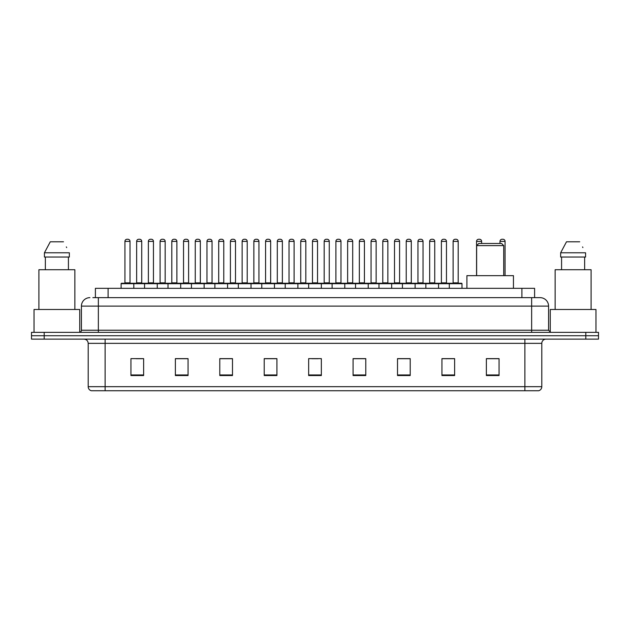 <?xml version="1.0" encoding="UTF-8"?>
<svg xmlns="http://www.w3.org/2000/svg" width="630" height="630" viewBox="0 0 630 630"><rect width="100%" height="100%" fill="white"/><g stroke="black" fill="none" stroke-linecap="round" stroke-linejoin="round"><path stroke-width="0.94" d="M95.398 297.651L95.398 288.343L534.602 288.343L534.602 297.651M93.051 297.651L537.146 297.651M92.854 297.651L98.359 297.651L98.359 306.117L81.428 306.117L81.428 330.23A2.118 2.118 0 0 1 79.317 332.349M89.893 297.651A8.466 8.466 0 0 0 81.428 306.117M548.572 306.117L531.641 306.117L531.641 297.651L540.107 297.651A8.466 8.466 0 0 1 548.572 306.117L548.572 330.23L550.683 332.349M44.194 332.349L31.5 332.349L31.5 335.735L44.194 335.735L31.5 335.735L31.5 339.121L44.194 339.121L44.194 335.735L585.805 335.735L44.194 335.735L44.194 332.349L585.805 332.349L585.805 335.735L598.5 335.735L585.805 335.735L585.805 339.121L44.194 339.121M598.5 332.349L598.5 335.735L598.5 332.349L585.805 332.349M538.54 390.742L524.877 390.742L524.877 386.678L541.8 386.678L541.8 343.35A4.229 4.229 0 0 1 546.029 339.121M538.414 390.742L91.248 390.742A4.229 4.229 0 0 1 88.2 386.678L88.2 343.35C87.948 340.783 86.538 339.373 83.971 339.121M499.062 375.551L499.062 358.627L486.368 358.627L486.368 375.551L499.062 375.551M454.632 375.551L454.632 358.627L441.937 358.627L441.937 375.551L454.632 375.551M410.209 375.551L410.209 358.627L397.514 358.627L397.514 375.551L410.209 375.551M365.778 375.551L365.778 358.627L353.084 358.627L353.084 375.551L365.778 375.551M143.632 375.551L143.632 358.627L130.938 358.627L130.938 375.551L143.632 375.551M188.063 375.551L188.063 358.627L175.368 358.627L175.368 375.551L188.063 375.551M232.486 375.551L232.486 358.627L219.791 358.627L219.791 375.551L232.486 375.551M276.916 375.551L276.916 358.627L264.222 358.627L264.222 375.551L276.916 375.551M321.347 375.551L321.347 358.627L308.653 358.627L308.653 375.551L321.347 375.551M598.5 339.121L598.5 335.735L598.5 339.121L585.805 339.121M405.594 358.714L400.215 358.714M452.474 358.714L447.103 358.714M276.664 358.714L271.294 358.714M264.947 358.714L276.916 358.714M229.785 358.714L224.406 358.714M182.897 358.714L177.526 358.714M136.017 358.714L142.364 358.714M353.084 358.714L365.053 358.714M358.706 358.714L353.335 358.714M311.826 358.714L318.174 358.714M232.486 358.714L219.791 358.714M188.063 358.714L175.368 358.714M410.209 358.714L397.514 358.714M454.632 358.714L441.937 358.714M499.062 358.714L486.368 358.714M79.734 332.309L79.734 309.495L34.036 309.495L34.036 332.349M74.868 309.495L74.868 269.727L38.902 269.727L38.902 309.495M68.426 257.032L68.426 269.727L68.426 257.032M44.423 252.795L50.282 241.794L44.423 252.795L44.423 257.032L69.355 257.032L69.355 252.795L44.423 252.795M66.678 247.574L66.347 246.936M45.352 257.032L45.352 269.727M63.496 241.794L50.282 241.794M476.634 245.605L503.716 245.605L501.606 243.487L478.753 243.487L476.634 245.605L476.634 275.649M503.716 245.605L503.716 275.649M513.45 288.343L513.45 275.649L466.909 275.649L466.909 288.343M595.964 332.349L595.964 309.495L550.266 309.495L550.266 332.309M591.097 309.495L591.097 269.727L555.132 269.727L555.132 309.495M560.645 252.795L566.504 241.794L560.645 252.795L560.645 257.032L585.577 257.032L585.577 252.795L560.645 252.795M582.9 247.574L582.569 246.936M561.574 257.032L561.574 269.727M584.648 269.727L584.648 257.032M579.718 241.794L566.504 241.794M449.3 288.343L449.3 283.689A0.425 0.425 0 0 1 449.726 283.264L461.577 283.264A0.425 0.425 0 0 1 461.995 283.689L121.118 283.689A0.425 0.425 0 0 1 121.543 283.264L133.395 283.264A0.425 0.425 0 0 1 133.812 283.689L133.812 288.343M127.047 239.258A2.118 2.118 0 0 0 124.929 241.377L124.929 282.839L130.008 282.839A0.425 0.425 0 0 0 130.426 283.264A0.425 0.425 0 0 1 130.008 282.839L130.008 241.377A2.118 2.118 0 0 0 127.89 239.258L127.047 239.258L127.89 239.258A2.118 2.118 0 0 1 130.008 241.377L124.929 241.377A2.118 2.118 0 0 1 127.047 239.258L127.89 239.258M124.929 282.839A0.425 0.425 0 0 1 124.504 283.264A0.425 0.425 0 0 0 124.929 282.839M133.395 283.264L121.543 283.264A0.425 0.425 0 0 0 121.118 283.689L121.118 288.343M144.561 288.343L144.561 283.689A0.425 0.425 0 0 1 144.987 283.264L156.831 283.264A0.425 0.425 0 0 1 157.256 283.689L157.256 288.343M150.483 239.258A2.118 2.118 0 0 0 148.373 241.377L148.373 282.839L153.444 282.839A0.425 0.425 0 0 0 153.87 283.264A0.425 0.425 0 0 1 153.444 282.839L153.444 241.377A2.118 2.118 0 0 0 151.334 239.258L150.483 239.258L151.334 239.258A2.118 2.118 0 0 1 153.444 241.377L148.373 241.377A2.118 2.118 0 0 1 150.483 239.258L151.334 239.258M148.373 282.839A0.425 0.425 0 0 1 147.948 283.264A0.425 0.425 0 0 0 148.373 282.839M168.005 288.343L168.005 283.689A0.425 0.425 0 0 1 168.423 283.264L180.274 283.264A0.425 0.425 0 0 1 180.7 283.689L180.7 288.343M173.927 239.258A2.118 2.118 0 0 0 171.809 241.377L171.809 282.839L176.888 282.839A0.425 0.425 0 0 0 177.314 283.264A0.425 0.425 0 0 1 176.888 282.839L176.888 241.377A2.118 2.118 0 0 0 174.77 239.258L173.927 239.258L174.77 239.258A2.118 2.118 0 0 1 176.888 241.377L171.809 241.377A2.118 2.118 0 0 1 173.927 239.258L174.77 239.258M171.809 282.839A0.425 0.425 0 0 1 171.391 283.264A0.425 0.425 0 0 0 171.809 282.839M191.441 288.343L191.441 283.689A0.425 0.425 0 0 1 191.866 283.264L203.718 283.264A0.425 0.425 0 0 1 204.136 283.689L204.136 288.343M197.371 239.258A2.118 2.118 0 0 0 195.253 241.377L195.253 282.839L200.332 282.839A0.425 0.425 0 0 0 200.757 283.264A0.425 0.425 0 0 1 200.332 282.839L200.332 241.377A2.118 2.118 0 0 0 198.214 239.258L197.371 239.258L198.214 239.258A2.118 2.118 0 0 1 200.332 241.377L195.253 241.377A2.118 2.118 0 0 1 197.371 239.258L198.214 239.258M195.253 282.839A0.425 0.425 0 0 1 194.827 283.264A0.425 0.425 0 0 0 195.253 282.839M214.885 288.343L214.885 283.689A0.425 0.425 0 0 1 215.31 283.264L227.154 283.264A0.425 0.425 0 0 1 227.58 283.689L227.58 288.343M220.807 239.258A2.118 2.118 0 0 0 218.697 241.377L218.697 282.839L223.776 282.839A0.425 0.425 0 0 0 224.193 283.264A0.425 0.425 0 0 1 223.776 282.839L223.776 241.377A2.118 2.118 0 0 0 221.658 239.258L220.807 239.258L221.658 239.258A2.118 2.118 0 0 1 223.776 241.377L218.697 241.377A2.118 2.118 0 0 1 220.807 239.258L221.658 239.258M218.697 282.839A0.425 0.425 0 0 1 218.271 283.264A0.425 0.425 0 0 0 218.697 282.839M238.329 288.343L238.329 283.689A0.425 0.425 0 0 1 238.754 283.264L250.598 283.264A0.425 0.425 0 0 1 251.023 283.689L251.023 288.343M244.251 239.258A2.118 2.118 0 0 0 242.133 241.377L242.133 282.839L247.212 282.839A0.425 0.425 0 0 0 247.637 283.264A0.425 0.425 0 0 1 247.212 282.839L247.212 241.377A2.118 2.118 0 0 0 245.101 239.258L244.251 239.258L245.101 239.258A2.118 2.118 0 0 1 247.212 241.377L242.133 241.377A2.118 2.118 0 0 1 244.251 239.258L245.101 239.258M242.133 282.839A0.425 0.425 0 0 1 241.715 283.264A0.425 0.425 0 0 0 242.133 282.839M261.773 288.343L261.773 283.689A0.425 0.425 0 0 1 262.19 283.264L274.042 283.264A0.425 0.425 0 0 1 274.467 283.689L274.467 288.343M267.695 239.258A2.118 2.118 0 0 0 265.577 241.377L265.577 282.839L270.656 282.839A0.425 0.425 0 0 0 271.081 283.264A0.425 0.425 0 0 1 270.656 282.839L270.656 241.377A2.118 2.118 0 0 0 268.537 239.258L267.695 239.258L268.537 239.258A2.118 2.118 0 0 1 270.656 241.377L265.577 241.377A2.118 2.118 0 0 1 267.695 239.258L268.537 239.258M265.577 282.839A0.425 0.425 0 0 1 265.151 283.264A0.425 0.425 0 0 0 265.577 282.839M285.209 288.343L285.209 283.689A0.425 0.425 0 0 1 285.634 283.264L297.486 283.264A0.425 0.425 0 0 1 297.903 283.689L297.903 288.343M291.139 239.258A2.118 2.118 0 0 0 289.02 241.377L289.02 282.839L294.1 282.839A0.425 0.425 0 0 0 294.517 283.264A0.425 0.425 0 0 1 294.1 282.839L294.1 241.377A2.118 2.118 0 0 0 291.981 239.258L291.139 239.258L291.981 239.258A2.118 2.118 0 0 1 294.1 241.377L289.02 241.377A2.118 2.118 0 0 1 291.139 239.258L291.981 239.258M289.02 282.839A0.425 0.425 0 0 1 288.595 283.264A0.425 0.425 0 0 0 289.02 282.839M308.653 288.343L308.653 283.689A0.425 0.425 0 0 1 309.078 283.264L320.922 283.264A0.425 0.425 0 0 1 321.347 283.689L321.347 288.343M314.575 239.258A2.118 2.118 0 0 0 312.464 241.377L312.464 282.839L317.536 282.839A0.425 0.425 0 0 0 317.961 283.264A0.425 0.425 0 0 1 317.536 282.839L317.536 241.377A2.118 2.118 0 0 0 315.425 239.258L314.575 239.258L315.425 239.258A2.118 2.118 0 0 1 317.536 241.377L312.464 241.377A2.118 2.118 0 0 1 314.575 239.258L315.425 239.258M312.464 282.839A0.425 0.425 0 0 1 312.039 283.264A0.425 0.425 0 0 0 312.464 282.839M332.097 288.343L332.097 283.689A0.425 0.425 0 0 1 332.514 283.264L344.366 283.264A0.425 0.425 0 0 1 344.791 283.689L344.791 288.343M338.019 239.258A2.118 2.118 0 0 0 335.9 241.377L335.9 282.839L340.98 282.839A0.425 0.425 0 0 0 341.405 283.264A0.425 0.425 0 0 1 340.98 282.839L340.98 241.377A2.118 2.118 0 0 0 338.861 239.258L338.019 239.258L338.861 239.258A2.118 2.118 0 0 1 340.98 241.377L335.9 241.377A2.118 2.118 0 0 1 338.019 239.258L338.861 239.258M335.9 282.839A0.425 0.425 0 0 1 335.483 283.264A0.425 0.425 0 0 0 335.9 282.839M355.533 288.343L355.533 283.689A0.425 0.425 0 0 1 355.958 283.264L367.81 283.264A0.425 0.425 0 0 1 368.227 283.689L368.227 288.343M361.462 239.258A2.118 2.118 0 0 0 359.344 241.377L359.344 282.839L364.423 282.839A0.425 0.425 0 0 0 364.849 283.264A0.425 0.425 0 0 1 364.423 282.839L364.423 241.377A2.118 2.118 0 0 0 362.305 239.258L361.462 239.258L362.305 239.258A2.118 2.118 0 0 1 364.423 241.377L359.344 241.377A2.118 2.118 0 0 1 361.462 239.258L362.305 239.258M359.344 282.839A0.425 0.425 0 0 1 358.919 283.264A0.425 0.425 0 0 0 359.344 282.839M378.976 288.343L378.976 283.689A0.425 0.425 0 0 1 379.402 283.264L391.246 283.264A0.425 0.425 0 0 1 391.671 283.689L391.671 288.343M384.898 239.258A2.118 2.118 0 0 0 382.788 241.377L382.788 282.839L387.867 282.839A0.425 0.425 0 0 0 388.285 283.264A0.425 0.425 0 0 1 387.867 282.839L387.867 241.377A2.118 2.118 0 0 0 385.749 239.258L384.898 239.258L385.749 239.258A2.118 2.118 0 0 1 387.867 241.377L382.788 241.377A2.118 2.118 0 0 1 384.898 239.258L385.749 239.258M382.788 282.839A0.425 0.425 0 0 1 382.363 283.264A0.425 0.425 0 0 0 382.788 282.839M402.42 288.343L402.42 283.689A0.425 0.425 0 0 1 402.846 283.264L414.69 283.264A0.425 0.425 0 0 1 415.115 283.689L415.115 288.343M408.342 239.258A2.118 2.118 0 0 0 406.224 241.377L406.224 282.839L411.303 282.839A0.425 0.425 0 0 0 411.729 283.264A0.425 0.425 0 0 1 411.303 282.839L411.303 241.377A2.118 2.118 0 0 0 409.193 239.258L408.342 239.258L409.193 239.258A2.118 2.118 0 0 1 411.303 241.377L406.224 241.377A2.118 2.118 0 0 1 408.342 239.258L409.193 239.258M406.224 282.839A0.425 0.425 0 0 1 405.807 283.264A0.425 0.425 0 0 0 406.224 282.839M425.864 288.343L425.864 283.689A0.425 0.425 0 0 1 426.282 283.264L438.134 283.264A0.425 0.425 0 0 1 438.559 283.689L438.559 288.343M431.786 239.258A2.118 2.118 0 0 0 429.668 241.377L429.668 282.839L434.747 282.839A0.425 0.425 0 0 0 435.173 283.264A0.425 0.425 0 0 1 434.747 282.839L434.747 241.377A2.118 2.118 0 0 0 432.629 239.258L431.786 239.258L432.629 239.258A2.118 2.118 0 0 1 434.747 241.377L429.668 241.377A2.118 2.118 0 0 1 431.786 239.258L432.629 239.258M429.668 282.839A0.425 0.425 0 0 1 429.243 283.264A0.425 0.425 0 0 0 429.668 282.839M455.23 239.258A2.118 2.118 0 0 0 453.112 241.377L453.112 282.839L458.191 282.839A0.425 0.425 0 0 0 458.608 283.264A0.425 0.425 0 0 1 458.191 282.839L458.191 241.377A2.118 2.118 0 0 0 456.073 239.258L455.23 239.258L456.073 239.258A2.118 2.118 0 0 1 458.191 241.377L453.112 241.377A2.118 2.118 0 0 1 455.23 239.258L456.073 239.258M453.112 282.839A0.425 0.425 0 0 1 452.687 283.264A0.425 0.425 0 0 0 453.112 282.839M449.726 283.264L461.577 283.264A0.425 0.425 0 0 1 461.995 283.689L461.995 288.343M145.113 283.264L133.261 283.264M136.647 241.377A2.118 2.118 0 0 1 138.765 239.258L139.608 239.258A2.118 2.118 0 0 1 141.726 241.377L136.647 241.377L136.647 282.839A0.425 0.425 0 0 1 136.23 283.264M141.726 241.377L141.726 282.839A0.425 0.425 0 0 0 142.152 283.264M168.556 283.264L156.705 283.264M160.091 241.377A2.118 2.118 0 0 1 162.209 239.258L163.052 239.258A2.118 2.118 0 0 1 165.17 241.377L160.091 241.377L160.091 282.839A0.425 0.425 0 0 1 159.666 283.264M165.17 241.377L165.17 282.839A0.425 0.425 0 0 0 165.588 283.264M191.993 283.264L180.148 283.264M183.535 241.377A2.118 2.118 0 0 1 185.645 239.258L186.496 239.258A2.118 2.118 0 0 1 188.606 241.377L183.535 241.377L183.535 282.839A0.425 0.425 0 0 1 183.109 283.264M188.606 241.377L188.606 282.839A0.425 0.425 0 0 0 189.031 283.264M215.436 283.264L203.592 283.264M206.971 241.377A2.118 2.118 0 0 1 209.089 239.258L209.94 239.258A2.118 2.118 0 0 1 212.05 241.377L206.971 241.377L206.971 282.839A0.425 0.425 0 0 1 206.553 283.264M212.05 241.377L212.05 282.839A0.425 0.425 0 0 0 212.475 283.264M238.88 283.264L227.028 283.264M230.415 241.377A2.118 2.118 0 0 1 232.533 239.258L233.376 239.258A2.118 2.118 0 0 1 235.494 241.377L230.415 241.377L230.415 282.839A0.425 0.425 0 0 1 229.989 283.264M235.494 241.377L235.494 282.839A0.425 0.425 0 0 0 235.919 283.264M262.316 283.264L250.472 283.264M253.858 241.377A2.118 2.118 0 0 1 255.969 239.258L256.82 239.258A2.118 2.118 0 0 1 258.938 241.377L253.858 241.377L253.858 282.839A0.425 0.425 0 0 1 253.433 283.264M258.938 241.377L258.938 282.839A0.425 0.425 0 0 0 259.355 283.264M285.76 283.264L273.916 283.264M277.302 241.377A2.118 2.118 0 0 1 279.413 239.258L280.263 239.258A2.118 2.118 0 0 1 282.374 241.377L277.302 241.377L277.302 282.839A0.425 0.425 0 0 1 276.877 283.264M282.374 241.377L282.374 282.839A0.425 0.425 0 0 0 282.799 283.264M309.204 283.264L297.352 283.264M300.738 241.377A2.118 2.118 0 0 1 302.857 239.258L303.699 239.258A2.118 2.118 0 0 1 305.818 241.377L300.738 241.377L300.738 282.839A0.425 0.425 0 0 1 300.321 283.264M305.818 241.377L305.818 282.839A0.425 0.425 0 0 0 306.243 283.264M332.648 283.264L320.796 283.264M324.182 241.377A2.118 2.118 0 0 1 326.301 239.258L327.143 239.258A2.118 2.118 0 0 1 329.262 241.377L324.182 241.377L324.182 282.839A0.425 0.425 0 0 1 323.757 283.264M329.262 241.377L329.262 282.839A0.425 0.425 0 0 0 329.679 283.264M356.084 283.264L344.24 283.264M347.626 241.377A2.118 2.118 0 0 1 349.737 239.258L350.587 239.258A2.118 2.118 0 0 1 352.698 241.377L347.626 241.377L347.626 282.839A0.425 0.425 0 0 1 347.201 283.264M352.698 241.377L352.698 282.839A0.425 0.425 0 0 0 353.123 283.264M379.528 283.264L367.684 283.264M371.062 241.377A2.118 2.118 0 0 1 373.18 239.258L374.031 239.258A2.118 2.118 0 0 1 376.141 241.377L371.062 241.377L371.062 282.839A0.425 0.425 0 0 1 370.645 283.264M376.141 241.377L376.141 282.839A0.425 0.425 0 0 0 376.567 283.264M402.972 283.264L391.12 283.264M394.506 241.377A2.118 2.118 0 0 1 396.624 239.258L397.467 239.258A2.118 2.118 0 0 1 399.585 241.377L394.506 241.377L394.506 282.839A0.425 0.425 0 0 1 394.081 283.264M399.585 241.377L399.585 282.839A0.425 0.425 0 0 0 400.011 283.264M426.408 283.264L414.564 283.264M417.95 241.377A2.118 2.118 0 0 1 420.06 239.258L420.911 239.258A2.118 2.118 0 0 1 423.029 241.377L417.95 241.377L417.95 282.839A0.425 0.425 0 0 1 417.525 283.264M423.029 241.377L423.029 282.839A0.425 0.425 0 0 0 423.447 283.264M449.851 283.264L438.008 283.264M441.394 241.377A2.118 2.118 0 0 1 443.504 239.258L444.355 239.258A2.118 2.118 0 0 1 446.465 241.377L441.394 241.377L441.394 282.839A0.425 0.425 0 0 1 440.969 283.264M446.465 241.377L446.465 282.839A0.425 0.425 0 0 0 446.89 283.264M144.987 283.264L156.831 283.264M168.423 283.264L180.274 283.264M191.866 283.264L203.718 283.264M215.31 283.264L227.154 283.264M238.754 283.264L250.598 283.264M262.19 283.264L274.042 283.264M285.634 283.264L297.486 283.264M309.078 283.264L320.922 283.264M332.514 283.264L344.366 283.264M355.958 283.264L367.81 283.264M379.402 283.264L391.246 283.264M402.846 283.264L414.69 283.264M426.282 283.264L438.134 283.264M481.627 243.487L481.627 241.377A2.118 2.118 0 0 0 479.517 239.258L478.666 239.258A2.118 2.118 0 0 0 476.556 241.377L476.556 275.649M505.071 275.649L505.071 241.377A2.118 2.118 0 0 0 502.953 239.258L502.11 239.258A2.118 2.118 0 0 0 499.992 241.377L499.992 243.487M108.092 297.651L108.092 288.343M521.908 297.651L521.908 288.343M98.359 332.349L98.359 330.23L548.572 330.23M81.428 330.23L98.359 330.23L98.359 306.117L531.641 306.117L531.641 332.349M524.877 339.121L524.877 343.35L88.2 343.35M541.8 343.35L524.877 343.35L524.877 386.678L105.123 386.678L105.123 390.742M88.2 386.678L105.123 386.678L105.123 339.121M321.347 374.96L308.653 374.96M276.916 374.96L264.222 374.96M232.486 374.96L219.791 374.96M188.063 374.96L175.368 374.96M143.632 374.96L130.938 374.96M365.778 374.96L353.084 374.96M410.209 374.96L397.514 374.96M454.632 374.96L441.937 374.96M499.062 374.96L486.368 374.96M136.647 282.839L141.726 282.839M160.091 282.839L165.17 282.839M183.535 282.839L188.606 282.839M206.971 282.839L212.05 282.839M230.415 282.839L235.494 282.839M253.858 282.839L258.938 282.839M277.302 282.839L282.374 282.839M300.738 282.839L305.818 282.839M324.182 282.839L329.262 282.839M347.626 282.839L352.698 282.839M371.062 282.839L376.141 282.839M394.506 282.839L399.585 282.839M417.95 282.839L423.029 282.839M441.394 282.839L446.465 282.839M481.627 241.377L476.556 241.377M505.071 241.377L499.992 241.377M538.752 390.742C540.666 390.065 541.682 388.71 541.8 386.678"/></g></svg>
